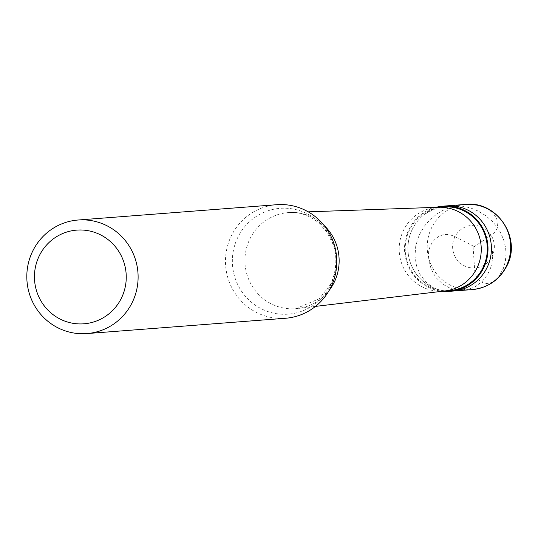 <?xml version="1.0" encoding="UTF-8"?>
<svg xmlns="http://www.w3.org/2000/svg" width="538" height="538" viewBox="0 0 538 538"><rect width="100%" height="100%" fill="white"/><g stroke="black" fill="none" stroke-linecap="round" stroke-linejoin="round"><path stroke-width="0.4" stroke-dasharray="2.69 2.02" d="M412.538 228.845A42.71 41.735 -94.4 0 0 414.926 272.04A42.71 41.735 -94.4 0 0 452.949 291.078A42.71 41.735 -94.4 0 1 414.926 272.04A42.71 41.735 -94.4 0 1 412.538 228.845A42.71 41.735 85.6 0 1 446.385 205.906A42.71 41.735 85.6 0 0 412.538 228.845M435.901 207.345A42.71 41.735 85.6 0 0 409.136 229.107A42.71 41.735 -94.4 0 0 442.37 291.26M443.036 206.874A42.004 41.036 85.6 0 0 409.754 229.43A42.004 41.036 -94.4 0 0 412.101 271.905A42.004 41.036 -94.4 0 0 449.492 290.628M276.747 204.702A56.954 55.643 85.6 0 0 231.622 235.288A56.954 55.643 -94.4 0 0 234.803 292.88A56.954 55.643 -94.4 0 0 285.503 318.267M473.669 246.276L454.025 236.155L449.741 234.743L446.251 234.42L442.606 234.911L438.968 236.323L435.538 238.704L432.545 241.992L430.225 246.041L428.779 250.621L428.322 255.409L429.317 262.867L431.019 268.428L433.46 273.546L436.56 278.139L442.996 284.346L450.602 288.476L458.867 290.291L467.24 289.7L475.162 286.747L482.102 281.603L487.589 274.562L490.649 267.843M490.656 267.83L492.082 262.302L492.707 256.491L492.499 250.506L491.436 244.487M473.063 246.68L474.846 272.416L476.715 277.521L480.273 281.475L483.205 282.934L486.574 283.506L490.165 283.049L493.696 281.529L496.87 279.014L498.894 276.559L503.312 268.57L505.39 261.286L506.036 253.492L505.545 247.487L503.568 239.491L500.111 231.791L496.587 226.37L492.337 221.387L485.639 215.597L477.959 210.97L471.691 208.367L465.108 206.565L456.042 205.489L449.176 205.698L440.178 207.312L433.695 209.504L425.619 213.64M473.709 247.016L492.028 234.696L495.142 231.764L496.809 229.067L497.818 223.633L496.661 218.717L493.575 213.801L488.665 209.538L482.364 206.545L473.917 204.817L464.778 204.507L457.959 205.287L451.301 206.922L442.875 210.371L437.044 213.848L430.097 219.538L424.294 226.236L418.9 235.664L415.76 245.779L414.973 256.014L416.493 265.799L420.158 274.582L425.666 281.885L432.626 287.292M454.919 236.828A21.359 20.868 -94.4 0 0 463.944 265.617A21.359 20.868 -94.4 0 0 492.048 256.478A21.359 20.868 85.6 0 0 483.016 227.695A21.359 20.868 85.6 0 0 454.919 236.828M465.666 204.42A42.71 41.735 85.6 0 0 431.819 227.359A42.71 41.735 -94.4 0 0 434.206 270.553A42.71 41.735 -94.4 0 0 472.23 289.592M437.824 207.278L436.99 207.345A42.004 41.036 85.6 0 0 403.708 229.901A42.004 41.036 -94.4 0 0 406.055 272.376A42.004 41.036 -94.4 0 0 443.446 291.098A42.004 41.036 -94.4 0 0 445.114 290.93M308.207 211.838L290.251 212.463A48.212 47.102 85.6 0 0 288.328 212.577A48.212 47.102 85.6 0 0 250.13 238.462A48.212 47.102 -94.4 0 0 252.82 287.218A48.212 47.102 -94.4 0 0 295.739 308.711A48.212 47.102 -94.4 0 0 297.655 308.523A48.212 47.102 -94.4 0 0 329.068 290.574M238.085 236.834A53.06 51.843 -94.4 0 0 260.513 308.355A53.06 51.843 -94.4 0 0 330.332 285.658A53.06 51.843 85.6 0 0 307.897 214.137A53.06 51.843 85.6 0 0 238.085 236.834M436.99 207.345A42.004 41.036 85.6 0 1 438.665 207.251M290.251 212.463A48.212 47.102 85.6 0 1 324.044 225.388M444.28 291.031L443.446 291.098M315.497 306.398L297.655 308.523M295.739 308.711L319.404 298.684L330.5 284.346C338.893 266.781 335.443 249.343 333.109 244.42L326.929 232.06L318.462 222.665C308.792 214.998 298.745 211.636 288.328 212.577"/><path stroke-width="0.81" d="M472.23 289.592A42.71 41.735 -94.4 0 0 506.076 266.653A42.71 41.735 85.6 0 0 503.689 223.458A42.71 41.735 85.6 0 0 465.666 204.42C497.267 200.539 522.23 238.657 506.588 266.424C499.15 280.177 487.697 287.897 472.23 289.592L452.949 291.078A42.71 41.735 -94.4 0 0 486.796 268.139A42.71 41.735 85.6 0 0 484.408 224.945A42.71 41.735 85.6 0 0 446.385 205.906A42.71 41.735 85.6 0 1 484.408 224.945A42.71 41.735 85.6 0 1 486.796 268.139A42.71 41.735 -94.4 0 1 452.949 291.078L449.546 291.34A42.71 41.735 -94.4 0 0 483.393 268.401A42.71 41.735 85.6 0 0 481.006 225.207A42.71 41.735 85.6 0 0 442.982 206.168A42.71 41.735 85.6 0 0 435.901 207.345M442.37 291.26A42.71 41.735 -94.4 0 0 449.546 291.34M444.28 291.031L449.492 290.628A42.004 41.036 -94.4 0 0 482.774 268.072A42.004 41.036 85.6 0 0 480.427 225.604A42.004 41.036 85.6 0 0 443.036 206.874L437.824 207.278M86.84 333.58L285.503 318.267A56.954 55.643 -94.4 0 0 330.628 287.682A56.954 55.643 85.6 0 0 327.447 230.089A56.954 55.643 85.6 0 0 276.747 204.702L78.084 220.015A56.954 55.643 85.6 0 1 128.784 245.402A56.954 55.643 85.6 0 1 131.965 303.002A56.954 55.643 -94.4 0 1 86.84 333.58A56.954 55.643 -94.4 0 1 36.14 308.193A56.954 55.643 -94.4 0 1 32.959 250.6A56.954 55.643 85.6 0 1 78.084 220.015M39.509 255.348A46.988 45.905 -94.4 0 0 59.368 318.671A46.988 45.905 -94.4 0 0 121.184 298.577A46.988 45.905 85.6 0 0 101.326 235.254A46.988 45.905 85.6 0 0 39.509 255.348M315.497 306.398L445.114 290.93A42.004 41.036 -94.4 0 0 476.729 268.543A42.004 41.036 85.6 0 0 438.665 207.251L308.207 211.838M329.068 290.574A48.212 47.102 -94.4 0 0 333.943 282.82A48.212 47.102 85.6 0 0 324.044 225.388M465.666 204.42L442.982 206.168"/></g></svg>
